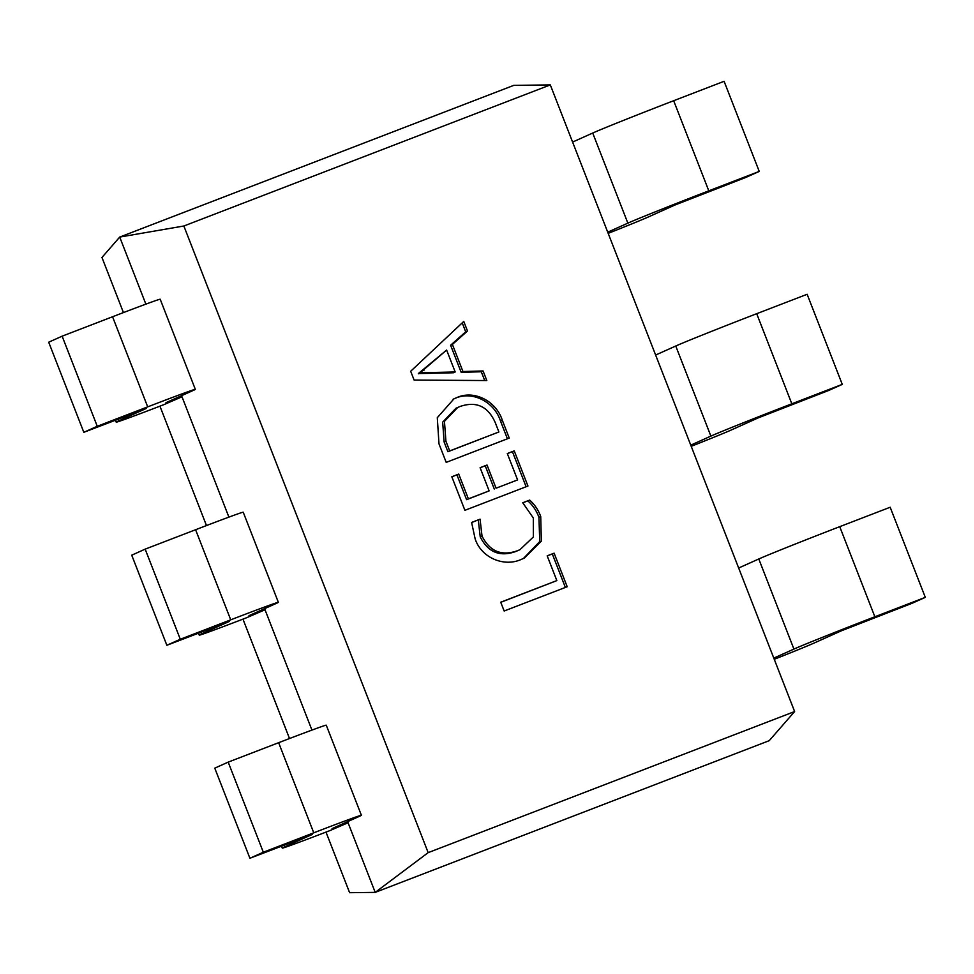 <?xml version="1.0" encoding="UTF-8"?>
<svg xmlns="http://www.w3.org/2000/svg" width="974" height="974" viewBox="0 0 974 974"><rect width="100%" height="100%" fill="white"/><g stroke="black" fill="none" stroke-linecap="round" stroke-linejoin="round"><path stroke-width="1.46" d="M414.108 380.055L410.687 371.264L463.758 321.42L467.496 331.002L452.399 344.443L462.954 371.52L483.08 370.96L486.817 380.554L414.108 380.055M794.626 711.544L428.17 852.64L183.855 226.005L550.31 84.908L794.626 711.544L769.241 740.666L375.209 892.379L347.633 821.63M456.368 397.794C474.119 389.381 496.326 401.239 502.304 420.269L509.244 438.093L446.202 462.37L438.994 443.876L437.289 417.712L453.969 398.804L456.368 397.794L454.578 398.597C472.329 390.184 494.536 402.043 500.514 421.085L502.304 420.269M517.596 479.914L507.308 453.543L514.235 450.877L527.945 486.038L464.902 510.315L451.814 476.749L458.73 474.082L468.384 498.858L489.143 490.872L480.109 467.69L487.037 465.024L496.07 488.205L517.596 479.914L496.07 488.205M533.338 518.01L522.746 502.754L529.661 500.088C534.726 504.605 538.415 510.096 540.728 516.561L541.349 541.179L524.341 558.102L521.601 559.259C504.386 567.428 481.363 558.017 475.129 538.817L471.611 522.429L480.072 519.179L482.02 536.077C489.825 551.515 501.707 556.385 517.657 550.663L519.946 549.701L533.375 536.942L533.338 518.01M556.848 580.601L547.193 555.837L554.109 553.171L567.197 586.738L504.155 611.002L500.733 602.212L556.848 580.601L500.77 602.322M428.17 852.64L375.209 892.379L349.617 892.695L325.998 832.1M550.31 84.908L513.748 85.371L119.717 237.072L183.855 226.005M145.869 304.144L119.717 237.072L101.953 257.465L123.442 312.581M228.902 517.121L181.566 395.688M311.936 730.086L264.599 608.665M97.254 426.283L147.695 406.864A70.347 1.023 158.7 0 1 195.324 389.344A70.347 1.023 158.7 0 1 192.84 390.623L165.982 402.688L181.992 396.808L163.839 404.66A70.347 1.023 -21.3 0 1 116.21 422.168A70.347 1.023 -21.3 0 1 118.694 420.89L146.173 408.508L83.825 432.31L97.254 426.283L62.129 336.176L48.7 342.203L83.825 432.31M289.509 738.523L242.964 619.135M206.476 525.558L159.931 406.158M263.321 852.226L313.762 832.807A70.347 1.023 158.7 0 1 361.391 815.287A70.347 1.023 158.7 0 1 358.907 816.565L332.049 828.631L348.059 822.75L329.906 830.603A70.347 1.023 -21.3 0 1 282.277 848.111A70.347 1.023 -21.3 0 1 284.761 846.832L312.24 834.45L249.904 858.252L263.321 852.226L228.196 762.118L214.767 768.145L249.904 858.252M180.287 639.248L230.728 619.829A70.347 1.023 158.7 0 1 278.357 602.322A70.347 1.023 158.7 0 1 275.873 603.6L249.015 615.653L265.025 609.773L246.872 617.626A70.347 1.023 -21.3 0 1 199.244 635.133A70.347 1.023 -21.3 0 1 201.728 633.855L229.207 621.485L166.858 645.275L180.287 639.248L145.163 549.141L131.733 555.18L166.858 645.275M361.391 815.287L326.266 725.192A70.347 1.023 158.7 0 0 278.637 742.699L228.196 762.118M278.357 602.322L243.232 512.214A70.347 1.023 158.7 0 0 195.591 529.734L145.163 549.141M195.324 389.344L160.199 299.249A70.347 1.023 158.7 0 0 112.558 316.757L62.129 336.176M774.245 659.301A70.347 1.023 158.7 0 0 814.349 642.937L841.195 630.884L911.871 603.381L925.3 597.354L890.175 507.247L839.734 526.666A70.347 1.023 -21.3 0 0 758.783 558.979L738.657 568.012M773.794 658.12L793.92 649.086A70.347 1.023 -21.3 0 1 874.859 616.773L925.3 597.354M691.211 446.323A70.347 1.023 158.7 0 0 731.316 429.972L758.162 417.907L828.837 390.416L842.266 384.377L807.142 294.282L756.701 313.701A70.347 1.023 -21.3 0 0 675.749 346.014L655.624 355.047M690.761 445.155L710.886 436.108A70.347 1.023 -21.3 0 1 791.825 403.796L842.266 384.377M608.178 233.358A70.347 1.023 158.7 0 0 648.282 216.995L675.128 204.942L745.804 177.438L759.233 171.412L724.096 81.305L673.667 100.724A70.347 1.023 -21.3 0 0 592.716 133.036L572.59 142.07M607.727 232.177L627.853 223.143A70.347 1.023 -21.3 0 1 708.792 190.831L759.233 171.412M462.224 322.869L465.706 331.817L467.496 331.002M465.706 331.817L450.609 345.246L452.399 344.443M450.609 345.246L461.165 372.324L462.954 371.52M461.165 372.324L481.29 371.764L483.08 370.96M481.29 371.764L484.711 380.542M446.628 350.056L418.321 373.578L453.385 372.774L455.175 371.971L446.628 350.056L420.111 372.774L455.175 371.971M423.24 373.139L425.029 372.336M418.406 373.785L420.196 372.981M418.321 373.578L420.111 372.774M422.351 370.863L424.14 370.059M500.514 421.085L507.417 438.799M453.129 399.194L454.578 398.597M457.67 407.485L455.881 408.289L442.659 422.156L444.132 442.05L447.906 451.717L498.907 431.969L495.279 422.667C488.035 406.304 476.274 400.923 459.972 406.511L457.67 407.485L444.448 421.352L445.922 441.246L449.696 450.913L498.907 431.969M444.132 442.05L445.922 441.246M447.906 451.717L449.696 450.913M507.357 453.641L514.235 450.877M512.446 451.68L526.118 486.744M451.851 476.846L458.73 474.082M456.94 474.886L466.595 499.662L468.384 498.858M466.595 499.662L489.143 490.872M480.145 467.788L487.037 465.024M485.247 465.828L494.281 489.009M522.831 502.827L529.661 500.088M527.871 500.892C532.936 505.409 536.625 510.9 538.939 517.364L540.728 516.561M538.939 517.364L539.742 541.544L523.391 558.516M471.611 522.551L480.072 519.179M478.283 519.982L480.231 536.881L482.02 536.077M480.231 536.881C488.035 552.319 499.918 557.189 515.867 551.467L517.657 550.663M515.867 551.467L519.946 549.701M547.23 555.935L554.109 553.171M552.319 553.975L565.37 587.444M343.335 824.564L343.006 823.712M313.762 832.807L278.637 742.699M284.761 846.832L284.091 845.091M260.302 611.599L259.961 610.735M230.728 619.829L195.591 529.734M201.728 633.855L201.058 632.114M177.268 398.622L176.927 397.769M147.695 406.864L112.558 316.757M118.694 420.89L118.012 419.149M874.859 616.773L839.734 526.666M793.92 649.086L758.783 558.979M791.825 403.796L756.701 313.701M710.886 436.108L675.749 346.014M708.792 190.831L673.667 100.724M627.853 223.143L592.716 133.036M282.277 848.111L281.486 846.089M199.244 635.133L198.453 633.112M116.21 422.168L115.419 420.147"/></g></svg>
